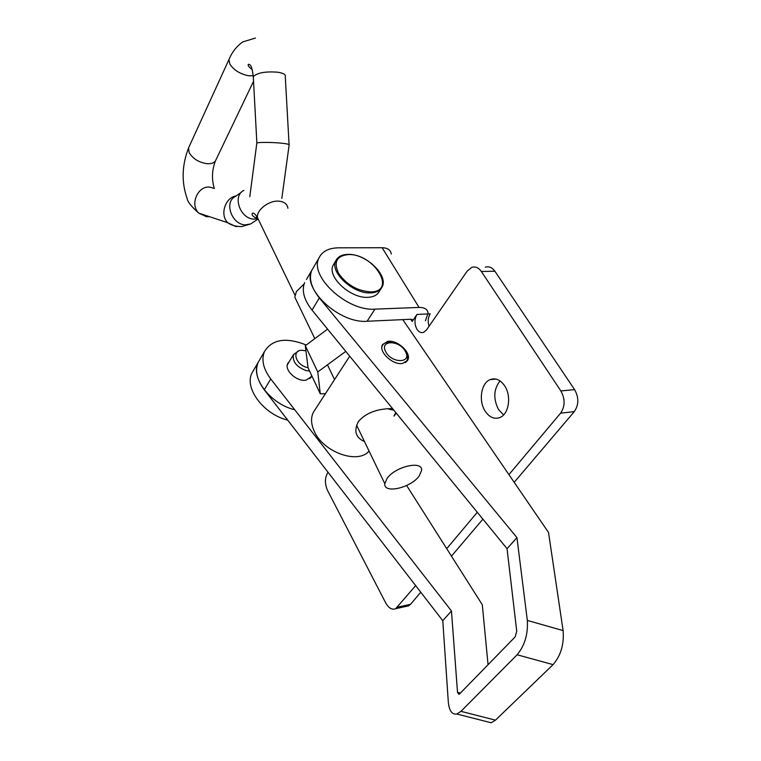 <?xml version="1.0" encoding="UTF-8"?>
<svg xmlns="http://www.w3.org/2000/svg" width="761" height="761" viewBox="0 0 761 761"><rect width="100%" height="100%" fill="white"/><g stroke="black" fill="none" stroke-linecap="round" stroke-linejoin="round"><path stroke-width="1.14" d="M504.714 385.913C500.453 379.796 495.611 377.694 490.179 379.596C481.152 382.907 478.327 400.762 485.099 411.035C489.352 417.361 494.298 419.53 499.929 417.523C508.862 414.184 511.658 396.081 504.714 385.913M500.034 380.919C493.594 389.204 493.109 398.774 498.569 409.608L503.601 414.916M508.928 474.636L560.581 413.175C565.166 406.374 565.261 398.964 560.867 390.954L481.333 271.468C478.574 267.615 475.368 266.264 471.715 267.406L467.149 271.154L426.493 329.941L423.63 332.338C421.061 333.156 418.816 332.1 416.895 329.18C414.326 324.081 414.336 319.163 416.952 314.436L412.186 321.465L412.624 320.219L411.102 319.249L367.135 321.256C339.53 323.815 301.775 288.828 311.696 270.488L306.455 279.487M328.048 472.296L327.563 473.009C324.728 478.155 324.738 484.015 327.601 490.579L385.713 602.921C388.69 608.153 392.01 610.075 395.682 608.686L415.658 585.628M429.061 326.231C427.625 321.618 428.005 317.499 430.203 313.865L416.952 314.436M514.198 482.331L574.289 411.625C578.893 404.881 578.997 397.546 574.593 389.613L494.888 271.23C492.129 267.415 488.914 266.074 485.242 267.206M446.717 548.671L477.29 512.286M406.222 606.374L408.6 605.861L410.493 604.339L420.776 592.239M451.463 556.139L482.902 519.154M425.409 320.838L428.072 313.228C427.634 309.308 424.628 307.377 419.073 307.434L382.136 247.725C387.644 247.877 390.697 249.989 391.297 254.06M382.136 247.725L338.512 247.829C328.6 247.991 322.065 251.415 318.916 258.093C309.071 276.319 347.225 311.506 374.935 309.137L419.073 307.434M287.725 420.129C263.725 414.403 244.138 388.205 251.901 373.147L253.822 369.846M294.716 409.741C270.44 404.062 250.331 377.58 258.112 362.474L260.034 359.182L258.112 362.474C254.849 370.664 256.904 379.777 264.276 389.803L442.778 620.7L451.463 610.969L270.754 378.978C263.296 368.914 261.194 359.801 264.428 351.62C272.124 339.206 286.069 336.999 306.255 344.999M311.801 375.782L311.439 376.666L306.036 380.158C296.847 382.012 283.958 370.122 287.791 363.397L289.418 361.342M387.796 341.366C397.699 339.52 412.319 353.561 407.544 360.438L402.579 363.435C392.771 365.461 377.989 351.42 382.583 344.533L387.796 341.366M460.395 693.09L457.513 692.339L458.931 694.327L459.644 693.861L515.064 636.986L516.748 631.326L507.054 548.7L516.947 537.627L527.325 620.434C528.134 634.141 524.738 645.585 517.119 654.774L460.966 711.335L495.487 720.153L553.076 664.629C560.847 655.592 564.196 644.244 563.102 630.584L548.519 532.453L402.778 319.63M516.947 537.627L319.335 297.922C311.211 287.601 308.662 278.459 311.696 270.488L318.916 258.093M507.054 548.7L312.039 310.108C304.01 299.815 301.527 290.673 304.6 282.673M495.487 720.153L491.206 722.769L486.231 721.504M442.778 620.7L448.296 701.832C449.142 710.745 451.986 714.807 456.819 714.018L460.966 711.335M457.513 692.339L451.463 610.969M406.64 485.499L482.303 604.757L488.048 664.705M381.08 288.581L379.216 291.501C377.266 295.116 373.499 297.056 367.915 297.323C350.517 298.664 326.821 276.671 333.128 265.294L334.222 263.439M305.941 350.821L302.136 350.279C291.311 349.889 295.506 364.871 307.13 367.487L308.072 367.696M298.474 351.106L293.527 354.55C292.195 361.475 296.371 366.821 306.065 370.588L309.594 371.092M392.647 408.724L389.394 408.647C375.782 409.228 365.48 413.47 358.488 421.385C353.58 430.859 355.577 437.585 364.49 441.58M405.442 351.592C412.281 363.425 391.515 363.682 385.713 351.677C379.13 339.777 399.734 339.853 405.442 351.592M406.193 352.999C407.772 356.091 407.963 358.745 406.755 360.952L405.242 362.597M381.898 346.759L382.412 345.437C384.029 342.83 386.988 341.832 391.297 342.45M369.056 451.035C357.965 464.733 322.788 452.072 314.084 430.888C310.945 423.744 310.735 417.513 313.437 412.186L314.845 410.008M368.419 379.083L357.889 366.203M394.008 415.934L395.853 412.652M327.591 329.142L305.294 345.713L308.091 367.915L320.286 393.808L325.432 393.675M345.779 351.382L317.765 371.948L305.294 345.713M317.765 371.948L320.286 393.808M304.124 283.929L296.419 291.53L294.811 297.19L297.066 301.879M387.092 478.422L384.819 483.701C383.449 494.136 410.769 487.915 419.13 476.072L421.584 470.488C423.087 460.129 395.301 466.379 387.092 478.422M256.79 143.42L256.866 143.039C259.282 141.831 277.546 142.611 281.599 143.22C286.364 143.639 288.876 144.238 289.132 145.009L281.827 198.431M494.888 271.23L481.333 271.468M574.593 389.613L560.867 390.954M574.289 411.625L560.581 413.175M410.493 604.339L397.565 607.154M412.186 321.465L410.845 319.259M374.935 309.137L367.135 321.256M517.119 654.774L553.076 664.629M527.325 620.434L563.102 630.584M319.335 297.922L312.039 310.108M270.754 378.978L264.276 389.803M348.424 254.574C336.657 255.763 333.385 262.041 338.616 273.389C346.721 284.833 357.423 290.997 370.721 291.891C397.432 291.748 373.813 253.384 348.424 254.574L347.825 254.564M348.215 254.374C366.031 253.641 388.985 275.758 382.022 287.106C380.081 290.721 376.315 292.652 370.721 292.899C353.294 294.193 329.513 272.162 335.791 260.804L336.543 259.444M259.682 222.164L257.446 217.541C256.4 209.846 269.194 200.105 279.068 201.18C284.376 201.76 287.316 204.11 287.905 208.238M257.646 218.778L253.955 219.12C240.181 219.006 232.029 195.653 243.91 190.402M256.723 216.343L256.191 218.055M253.499 222.079L250.74 223.915L245.403 224.856C231.715 224.79 223.677 201.684 235.482 196.452L241.56 192.086M237.66 226.464L235.748 226.512L227.767 222.745C219.587 214.973 225.142 197.337 236.252 195.9M189.109 146.702L188.547 147.929L189.109 152.504C192.704 158.63 198.659 162.359 206.982 163.691C211.853 163.996 214.849 162.702 215.972 159.8L253.537 81.284M289.085 144.58L285.28 76.671C285.936 74.616 283.396 73.123 277.66 72.2C265.418 71.296 257.294 72.771 253.289 76.633L253.365 78.117M229.518 58.302L229.004 59.444L229.765 63.924C233.713 70.069 240.01 74.017 248.647 75.767L253.223 75.758M209.285 216.6L206.526 216.752L198.716 213.09C189.613 204.614 197.793 185.494 209.836 187.12L214.421 188.462M495.982 379.102L490.179 379.596M408.6 605.861L395.682 608.686M412.624 320.219L412.158 319.458M251.901 373.147L264.428 351.62M311.439 376.666L310.888 377.551M407.544 360.438L407.097 361.085M491.206 722.769L456.819 714.018M348.034 254.374C341.879 254.535 337.798 256.676 335.791 260.804L333.128 265.294M293.527 354.55L287.335 364.785M311.715 375.601L309.822 378.617M382.412 345.437L382.022 346.036M313.437 412.186L349.708 356.196M394.084 416.105L396.224 413.109M406.317 361.58L405.879 362.207M388.9 409.171L393.827 410.179M294.973 295.201L257.446 217.541C255.068 213.831 253.356 212.452 252.281 213.422C251.558 214.973 252.852 216.514 256.181 218.046L257.541 218.283M257.779 219.225L250.74 223.915L241.865 226.569C232.828 226.692 228.614 223.268 227.767 222.745L198.716 213.09C191.353 206.602 187.453 201.617 187.025 198.136C181.394 182.079 181.898 165.346 188.547 147.929L229.004 59.444C231.962 52.233 236.538 46.392 242.721 41.922L255.468 38.05M214.241 188.405C211.577 179.158 211.958 170.017 215.392 160.99M294.811 297.19L314.816 338.645M327.458 364.833L334.564 379.577M356.624 425.275L384.819 483.701M256.838 143.058L249.789 196.728M252.167 69.555C248.733 66.997 247.487 65.237 248.438 64.276C250.055 64.78 251.672 64.086 253.289 76.633L256.866 143.039"/></g></svg>
